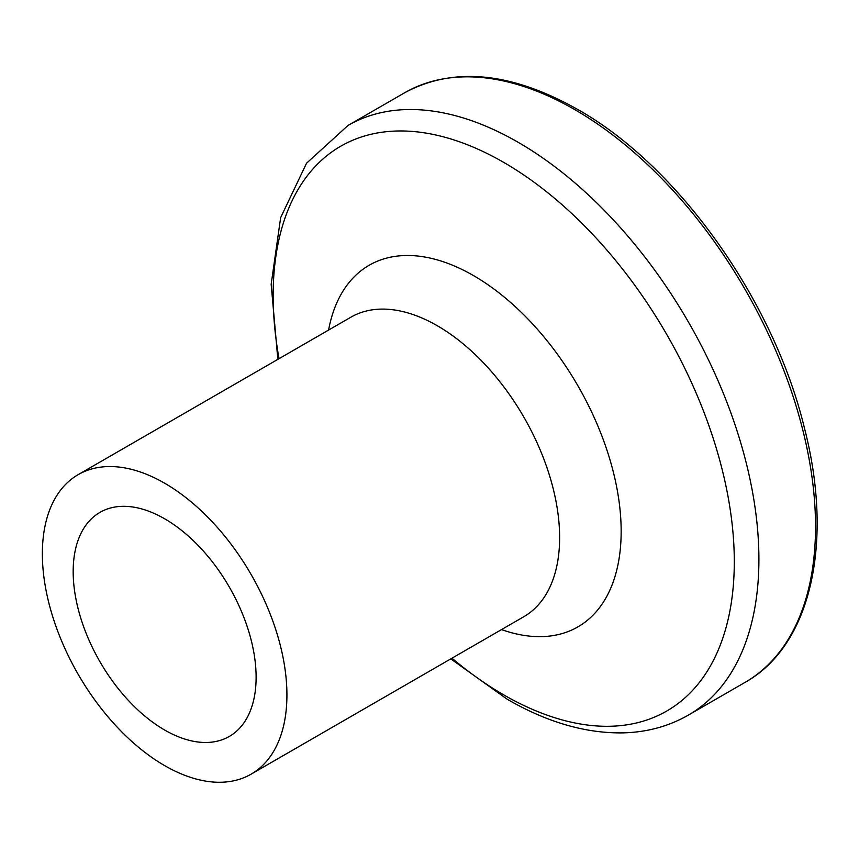 <?xml version="1.0" encoding="UTF-8"?>
<svg xmlns="http://www.w3.org/2000/svg" width="859" height="859" viewBox="0 0 859 859"><rect width="100%" height="100%" fill="white"/><g stroke="black" fill="none" stroke-linecap="round" stroke-linejoin="round"><path stroke-width="1.29" d="M164.638 483.209A172.927 99.837 60 0 1 277.618 635.596A172.927 99.837 60 0 1 251.107 774.163A172.927 99.837 60 0 1 164.638 765.605A172.927 99.837 60 0 1 51.669 613.208A172.927 99.837 60 0 1 78.18 474.64A172.927 99.837 60 0 1 164.638 483.209M164.638 730.021A129.355 74.69 60 0 1 80.134 616.032A129.355 74.69 60 0 1 99.966 512.372A129.355 74.69 60 0 1 164.638 518.782A129.355 74.69 60 0 1 249.153 632.772A129.355 74.69 60 0 1 229.321 736.431A129.355 74.69 60 0 1 164.638 730.021M574.811 109.641A340.411 196.539 60 0 1 797.206 409.625A340.411 196.539 60 0 1 745.021 682.4C810.778 645.818 834.078 543.071 804.496 428.297C773.755 300.403 678.095 165.808 577.538 109.372C511.051 71.973 453.402 66.444 404.61 92.783A340.411 196.539 60 0 1 574.811 109.641M277.854 359.352L271.165 284.372L280.646 217.649L306.534 163.231L347.992 125.468A340.411 196.539 60 0 1 518.202 142.326A340.411 196.539 60 0 1 740.587 442.31A340.411 196.539 60 0 1 688.403 715.085L745.021 682.4M279.035 358.675A326.076 188.261 60 0 1 503.728 162.394A326.076 188.261 60 0 1 734.295 561.754A326.076 188.261 60 0 1 503.728 694.877A326.076 188.261 60 0 1 451.963 658.198M328.589 330.071A208.769 120.528 60 0 1 473.534 275.61A208.769 120.528 60 0 1 620.488 514.681A208.769 120.528 60 0 1 501.516 629.593M78.18 474.64L350.88 317.196A172.927 99.837 60 0 1 437.338 325.765A172.927 99.837 60 0 1 550.318 478.152A172.927 99.837 60 0 1 523.807 616.719L251.107 774.163M450.792 658.885L507.304 699.301C547.162 722.344 585.849 733.532 623.387 732.867C647.149 732.212 668.817 726.284 688.403 715.085M347.992 125.468L404.61 92.783"/></g></svg>
